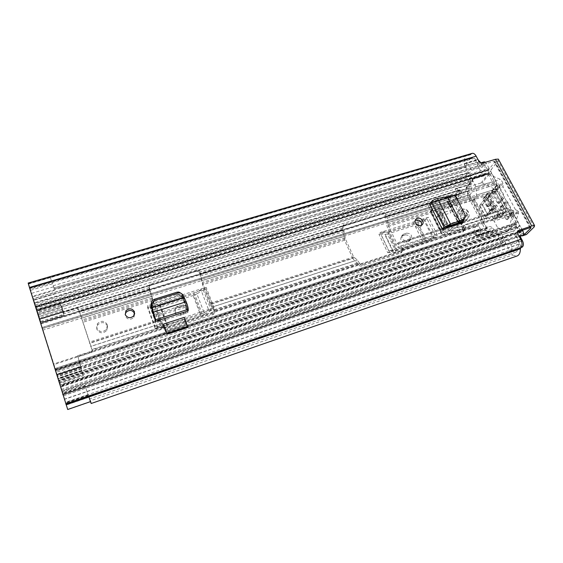 <?xml version="1.0" encoding="UTF-8"?>
<svg xmlns="http://www.w3.org/2000/svg" width="563" height="563" viewBox="0 0 563 563"><rect width="100%" height="100%" fill="white"/><g stroke="black" fill="none" stroke-linecap="round" stroke-linejoin="round"><path stroke-width="0.42" stroke-dasharray="2.81 2.11" d="M421.722 225.101L420.744 226.671C418.232 228.106 416.05 227.501 414.213 224.855C413.516 223.251 413.728 221.899 414.861 220.795L415.177 220.555M187.951 327.399L184.207 317.377M151.158 304.611L152.045 302.908L154.135 301.557L176.712 294.463C179.217 293.921 181.082 294.709 182.285 296.835L186.627 306.694L186.262 304.126L184.066 299.622L152.418 309.664M188.204 310.875L182.869 297.201C181.722 294.949 179.836 294.09 177.218 294.632L177.056 295.779C179.66 295.237 181.532 296.096 182.679 298.341L182.869 297.201M454.01 200.146L463.546 218.655L462.469 220.344L452.99 201.913L454.01 200.146C452.758 198.197 451.054 197.43 448.915 197.845L429.541 203.834M463.905 219.64L463.546 218.655M134.691 313.788L133.903 317.342C130.525 320.164 127.688 319.805 125.387 316.265L125.19 314.421M448.915 197.845L447.916 199.619L428.204 205.727L432.905 202.969L435.642 200.505L448.577 226.03M462.821 222.702L461.941 224.215L460.837 224.834L441.019 231.238L428.204 205.727M462.469 220.344L462.68 220.837M447.916 199.619C450.048 199.211 451.737 199.971 452.99 201.913M165.445 331.473L163.432 325.942L165.445 331.473L186.156 324.682L184.115 319.214L186.156 324.682M163.432 325.942L184.115 319.214M154.318 317.046L186.627 306.926L187.979 312.437L155.796 322.831L150.624 308.489L151.173 304.829M187.979 312.437L182.679 298.341M177.056 295.779L153.474 303.204L153.544 302.078L154.135 301.557M151.187 304.815L153.474 303.204M529.938 227.741L493.878 161.299L481.302 165.058L482.829 163.059M517.193 232.012L516.567 232.336C515.595 233.159 515.426 234.243 516.053 235.594L517.791 233.856M511.225 251.872L88.975 396.901L90.228 400.828L512.562 255.046L511.676 253.983L511.225 251.872L511.591 251.007L515.652 252.189C517.108 251.577 517.833 249.986 517.826 247.417L519.051 244.068L518.966 241.041L516.053 235.594M478.888 161.264L477.382 163.27L474.665 158.196L473.201 157.161L471.611 158.52L468.81 158.344L51.472 281.028L50.121 276.82L28.403 283.168L67.834 409.73M477.382 163.27C478.367 164.769 479.669 165.367 481.302 165.058M90.27 401.708L85.09 385.711L90.326 401.954M28.298 282.999L28.544 284.019L28.157 283.041M29.726 287.411L51.472 281.021L29.726 287.411M50.121 276.82L51.472 281.021M468.81 158.344C466.903 159.23 466.206 161.56 466.727 165.332L466.08 166.486L464.883 165.431L464.447 164.009L53.203 285.708L54.245 288.918L466.08 166.486M51.824 280.909L53.957 287.925L466.734 165.374M66.188 404.6L89.088 396.732L89.7 398.864L88.736 396.106L88.87 396.563L511.26 251.541M472.153 153.354L470.541 154.734L468.437 154.438M467.783 154.565C465.122 155.726 464.011 158.872 464.447 164.009M51.831 280.923L53.203 285.708M50.424 276.546L28.347 282.992M90.228 400.828L90.502 401.63M512.562 255.046L517.087 255.989M466.291 166.5L54.245 288.918M493.878 161.299L494.94 161.229L494.863 161.884L530.543 227.579M498.698 159.765L491.358 169.47L488.149 170.441L494.863 161.884M526.06 234.743L523.724 233.173L491.534 173.411L491.358 169.47M488.149 170.441L488.325 174.382L491.534 173.411M523.724 233.173L520.479 234.264L488.325 174.382M520.479 234.264L521.866 235.742M90.214 401.518L67.659 409.315M90.65 401.581L89.088 396.732M54.28 289.002L53.957 287.925M85.09 385.711L62.739 393.277M85.273 386.112L62.789 393.734M54.498 290.402L32.661 296.905M55.413 293.4L33.681 299.903M176.712 294.463L177.218 294.632M155.796 322.831L151.046 305.519M176.655 294.808C179.168 294.266 181.026 295.054 182.229 297.18L186.599 307.109M151.18 304.801L152.031 303.253L154.114 301.895M153.544 302.078L151.454 303.429L150.687 307.377L154.318 317.462M186.17 301.74L186.262 304.126L153.959 314.435M184.136 297.574L184.066 299.622L181.483 293.569M183.939 297.616L183.066 297.116L151.686 307.039M165.466 331.192L186.198 324.401M432.905 202.969L445.805 228.515L441.019 231.238M459.682 220.992L459.422 221.393M464.574 218.374L464.222 216.122L455.347 198.95C454.102 197.24 452.427 196.635 450.33 197.149L446.178 198.549L458.556 222.73M447.247 196.754L446.178 198.549L435.642 200.505L437.528 198.436M447.219 196.684L445.678 198.683L458.078 222.913M470.161 194.538L469.943 195.6L486.904 228.008L487.452 228.402L487.657 227.938L474.778 232.167L476.643 235.777L489.536 231.52L488.747 232.167C487.565 232.42 486.439 231.604 485.369 229.718L468.5 197.43C467.276 194.671 467.227 192.553 468.346 191.075L455.566 195.023L457.374 198.514C458.803 197.191 459.112 194.784 458.296 191.307L471.175 187.345C471.977 190.808 471.639 193.2 470.161 194.538L456.727 198.711L458.986 198.887C460.703 198.225 461.653 196.311 461.829 193.137L40.803 323.19L39.48 318.897L57.25 374.902L53.71 364.662L478.874 225.89L476.945 225.904L53.569 363.972L53.71 364.662M205.854 288.903L197.972 291.395L200.864 289.656L208.732 310.093L214.074 307.729L155.078 326.871L163.284 325.632L213.729 309.235L205.854 288.903L203.327 290.029L211.181 310.368L213.729 309.235M160.476 325.766L152.883 304.787L155.698 304.738L197.972 291.395L193.369 293.999L201.146 314.4L208.732 310.093M167.788 325.259L160.202 304.484L155.698 304.738L147.492 307.328L155.036 328.32L163.284 325.632L167.788 325.259L201.146 314.4M427.127 219.042L420.61 221.104L423.566 219.415L432.518 237.41L437.402 235.257L388.829 251.014L394.48 250.479L436.058 236.96L427.127 219.042L424.812 220.07L433.728 237.987L436.058 236.96M392.77 250.324L383.987 231.9L385.711 232.118L420.61 221.104L416.008 223.602L424.861 241.569L432.518 237.41M397.351 250.528L388.611 232.266L385.711 232.118L378.955 234.25L387.689 252.681L394.48 250.479L397.351 250.528L424.861 241.569M214.074 307.729L206.157 287.306L147.499 305.793L155.078 326.871M40.803 323.19L53.569 363.972M437.402 235.257L428.415 217.276L380.046 232.512L388.829 251.014M456.311 191.701L469.141 187.753L468.303 184.657L455.467 188.584L456.311 191.701L455.896 194.791L454.925 195.22L456.727 198.711L42.436 327.441M55.66 369.919L474.13 232.385L475.995 235.996L477.445 234.764L478.979 235.433L480.83 237.495L481.534 234.532L479.669 232.477C478.395 231.111 477.206 230.598 476.101 230.921L474.13 232.385C474.088 228.859 475.024 226.706 476.945 225.904M461.829 193.137L460.344 190.034L459.739 189.837L459.528 190.4C459.668 192.989 459.091 194.552 457.789 195.101L454.925 195.22M475.995 235.996L476.467 233.758C476.446 231.583 477.03 230.246 478.212 229.753L480.387 230.098L480.591 229.62L478.874 225.89M468.346 191.075L469.141 187.753M468.303 184.657L470.337 184.235L471.175 187.345M479.669 232.477L492.66 228.198C491.372 226.847 490.162 226.347 489.029 226.678L487.657 227.938M492.66 228.198L494.546 230.232L493.8 233.188L491.921 231.154L490.366 230.499L489.536 231.52M480.83 237.495L493.8 233.188M481.534 234.532L494.546 230.232M458.296 191.307L457.445 188.183L470.337 184.235M455.467 188.584L457.445 188.183M206.157 287.306L200.864 289.656M152.883 304.787L147.499 305.793M180.758 306.645C185.614 306.575 187.212 308.672 185.544 312.929L183.587 314.224L180.336 315.28C175.494 315.371 173.883 313.295 175.487 309.045L177.507 307.679L180.758 306.645L180.927 305.125C185.818 305.062 187.423 307.166 185.741 311.445L183.777 312.746L180.512 313.795C175.649 313.894 174.023 311.803 175.635 307.532L177.669 306.166L180.927 305.125M155.036 328.32L167.675 326.688L200.871 315.864L204.679 314.182L196.909 293.879L203.327 290.029M196.909 293.879L193.13 295.554L200.871 315.864M167.675 326.688L160.131 306.012L193.13 295.554M160.131 306.012L156.345 306.722L163.875 327.476M157.612 327.786L150.068 306.849L156.345 306.722M150.068 306.849L147.492 307.328M160.202 304.484L193.369 293.999M204.679 314.182L211.181 310.368M428.415 217.276L423.566 219.415M383.987 231.9L380.046 232.512M405.297 234.855C409.92 235.123 411.363 237.15 409.618 240.936L405.853 242.4C401.236 242.153 399.779 240.134 401.496 236.34L405.297 234.855L406.493 233.152C411.138 233.413 412.58 235.454 410.835 239.254L407.056 240.725C402.418 240.471 400.955 238.445 402.672 234.637L406.493 233.152M387.689 252.681L396.183 252.175L427.071 241.703L418.239 223.807L424.812 220.07M418.239 223.807L414.776 225.341L423.587 243.244M396.183 252.175L387.492 233.983L414.776 225.341M387.492 233.983L384.705 234.426L393.403 252.674M389.575 252.351L380.841 233.955L384.705 234.426M380.841 233.955L378.955 234.25M388.611 232.266L416.008 223.602M427.071 241.703L433.728 237.987M107.371 324.724C104.598 320.53 101.241 320.22 97.3 323.795L96.646 328.13C99.369 332.311 102.705 332.656 106.66 329.179L107.371 324.724M107.547 325.998C104.781 321.825 101.446 321.515 97.526 325.069L96.871 329.397C99.581 333.556 102.902 333.901 106.843 330.432L107.547 325.998M210.161 304.435L202.56 284.787L199.415 272.865C198.732 271.528 197.613 271.021 196.072 271.345L150.87 285.23L149.491 286.187L149.16 288.362L152.58 300.466L159.899 320.657L163.58 328.081C164.269 329.503 165.423 330.031 167.049 329.658L212.807 314.689L213.905 313.999L214.39 311.515L210.161 304.435L352.832 258.403L354.62 260.958L357.709 263.28L358.462 264.526C359.201 265.799 360.271 266.285 361.664 265.982L401.257 252.878L401.461 249.944L397.562 247.044L395.676 244.581L387.196 226.882L384.972 215.643C384.248 214.44 383.22 213.968 381.883 214.236L342.473 226.586L342.107 228.867L344.528 240.267L352.832 258.403M80.959 367.407L56.969 375.352L56.856 374.958L80.833 367.027L81.677 370.37L58.2 378.167L56.863 374.965L80.833 367.027L80.959 367.407L77.99 356.928L91.797 352.417L92.438 351.284L78.855 310.037L77.687 309.502L64.055 313.704L61.311 306.258L61.677 306.145L63.682 312.352L77.377 308.144L78.553 308.679L92.191 350.095L91.544 351.235L77.673 355.76L80.657 366.281L56.546 374.247L62.423 391.7L58.066 379.152L520.001 225.538L518.544 227.03L58.489 380.229M487.832 169.927L489.134 168.26L35.026 305.076L35.539 306.462L487.832 169.927L485.102 165.156C485.165 168.02 484.602 170.167 483.399 171.602L484.954 170.512L487.319 170.702L488.304 169.822C489.247 169.618 490.141 170.23 490.964 171.659L495.869 180.751L496.833 184.249L497.354 191.174L506.285 207.81L510.845 210.266L512.992 212.54L402.51 248.487L402.306 251.429L401.637 251.795L362.565 264.561C361.165 264.863 360.095 264.378 359.356 263.097L359.124 262.597L214.482 309.664L210.442 303.112L202.807 283.393L199.851 271.929L199.647 271.408L199.415 272.865M342.107 228.867L342.916 227.311L343.134 227.797L345.344 238.768L353.684 256.967L357.301 260.015L359.124 262.597M149.16 288.362L149.371 287.482L152.608 299.108L159.962 319.376L163.453 326.266L92.001 349.51M35.026 305.076L32.365 296.349L34.688 302.676L39.058 316.54L36.764 309.939L36.968 311.065L60.501 303.914L61.698 307.63M484.286 175.487L483.906 175.909L482.906 175.213L471.569 178.654L472.561 179.358L484.286 175.487L485.869 173.7L488.269 173.89L489.24 173.031L489.655 173.313L494.525 182.377L495.053 189.288L496.017 192.757L504.905 209.337L507.01 211.575L511.57 214.067L516.63 223.469L515.75 226.629C515.771 228.874 515.152 230.26 513.878 230.788L502.372 234.63L502.259 236.741L513.723 232.899L513.864 230.795L59.46 382.58L59.087 381.045L63.661 395.599L58.066 379.152M149.174 286.94L149.505 284.765L150.891 283.801L196.29 269.881C197.838 269.557 198.964 270.064 199.647 271.408M61.311 306.258L63.978 315.505L61.979 309.425L39.079 316.434L39.741 318.841L36.968 311.065M35.539 306.462L37.862 312.775L35.546 306.124L36.461 309.699L60.107 302.528M342.916 227.311L343.282 225.024L344.134 224.531L382.833 212.659C384.177 212.392 385.212 212.856 385.936 214.067L387.217 218.205L388.16 225.362L396.69 243.117L400.582 245.989L402.51 248.487M56.969 375.352L59.46 382.58M512.992 212.54L518.08 221.977C519.114 224.194 519.163 225.939 518.234 227.213L517.883 227.635C517.939 230.077 517.425 231.907 516.334 233.11L517.946 232.012L521.261 232.322L518.544 227.03M214.482 309.664L214.207 312.697L213.11 313.394L167.148 328.405C165.515 328.778 164.354 328.243 163.657 326.821L163.453 326.266M459.063 223.025L459.549 223.975L446.368 228.226L444.897 225.32L444.228 225.538L438.464 214.123L439.133 213.919L437.69 211.048L450.815 206.931L458.838 222.596M447.529 226.678L446.079 223.814L445.41 224.032L439.619 212.582L440.287 212.371L439.619 212.582M440.287 212.371L438.83 209.499L437.69 211.048L387.196 226.882M497.354 191.174L474.271 198.401L473.004 199.971L485.721 195.987L487.199 198.767L487.713 198.612L493.589 209.689L493.075 209.851L494.574 212.673L481.815 216.79L473.004 199.971L450.815 206.931L452.012 205.368L388.16 225.362M494.42 208.317L494.933 208.155L494.398 208.338L495.926 211.146L483.124 215.27L474.271 198.401L452.012 205.368L460.464 221.857M487.199 198.767L489.022 197.043L494.933 208.155M493.589 209.689L492.836 210.126L486.96 199.056L482.217 204.714L479.437 205.601L484.145 199.942L489.022 197.043M496.017 192.757L485.721 195.987L487.03 194.411L488.515 197.205M493.075 209.851L494.398 208.338L490.014 211.034L485.2 216.565L487.987 215.664L492.836 210.126M506.285 207.81L495.926 211.146L494.574 212.673L504.905 209.337M444.897 225.32L446.079 223.814M438.464 214.123L438.88 214.088L444.629 225.664L442.405 228.501L445.326 227.558L447.571 224.721L447.613 223.778L445.41 224.032M447.557 226.727L446.368 228.226L395.676 244.581M439.133 213.919L440.266 212.406L441.828 212.364L441.807 213.342L439.612 216.255L436.698 217.17L438.873 214.264M472.927 178.935L472.624 181.652L471.632 184.108L469.366 182.475L466.889 177.767C465.868 175.297 465.967 173.636 467.184 172.785L469.528 172.932L471.477 170.378L482.871 166.965L483.138 164.326L33.182 298.7M471.569 178.654L470.957 177.486L470.584 180.878L468.092 176.156L470.253 176.163L464.848 165.93L476.15 162.573L476.052 160.582L477.107 159.618L478.022 159.653M522.415 235.559L519.438 235.137L507.509 239.127C506.32 239.592 505.616 240.795 505.412 242.716L504.413 245.911C503.484 246.122 502.604 245.496 501.774 244.039L499.156 239.064C498.128 236.671 498.22 235.06 499.416 234.243L502.379 234.63L513.864 230.795M521.894 247.213L520.923 246.362L509.424 250.303L503.646 239.366L503.146 242.639L500.514 237.649L502.907 237.966L502.259 236.741M62.43 310.86L39.551 317.877L40.944 322.62L36.461 309.699M60.501 303.914L61.979 309.425M62.064 307.518L61.677 306.145M79.587 363.107L80.467 366.612L57.011 374.367L55.603 371.003L79.601 363.135L79.39 362.361M79.7 363.501L80.657 366.281M80.073 363.381L79.763 362.234M489.134 168.26L485.587 162.235M484.229 161.848L483.138 164.326M482.906 175.213L476.15 162.573M480.682 162.883L482.871 166.965M483.399 171.602L472.033 175.044L470.957 177.486L470.253 176.163L472.033 175.037L483.399 171.602M520.923 246.362L513.723 232.899M519.438 235.137L520.085 236.347M522.527 230.225L520.001 225.538M503.54 237.825L504.821 236.974L516.334 233.11L504.828 236.981L503.646 239.366L502.907 237.966L60.698 386.492M77.99 356.928L77.673 355.76M64.055 313.704L63.682 312.352M56.546 374.247L55.603 371.003M58.2 378.167L58.348 378.603L81.804 370.806L81.677 370.37M57.011 374.367L58.348 378.603M59.748 382.763L83.078 374.965L80.467 366.612M83.078 374.965L83.345 375.753L59.974 383.565M81.804 370.806L83.345 375.753M81.67 370.56L58.341 378.315M39.551 317.877L39.079 316.434M40.627 321.424L63.57 314.351M509.424 250.303L510.606 251.133L521.078 247.488M507.882 239.029L510.901 244.736C512.091 247.319 512.161 249.31 511.105 250.704L510.782 251.021M476.052 160.582L464.735 163.932L465.763 162.974C466.783 162.756 467.74 163.453 468.648 165.043L471.477 170.378M464.735 163.932L464.848 165.93M460.78 222.469L459.549 223.975L481.815 216.79L483.124 215.27L462.885 221.794M444.629 225.664L444.228 225.538M445.326 227.558L439.612 216.255M442.405 228.501L436.698 217.17M486.96 199.056L487.713 198.612M479.437 205.601L485.2 216.565M482.217 204.714L487.987 215.664M460.281 215.34C459.626 213.905 459.809 212.715 460.815 211.772C462.934 210.597 464.799 211.132 466.403 213.384C467.058 214.827 466.875 216.023 465.854 216.973C463.729 218.134 461.871 217.585 460.281 215.34M468.099 211.308C466.481 209.042 464.609 208.5 462.483 209.682C461.47 210.632 461.294 211.822 461.949 213.264C463.553 215.523 465.418 216.072 467.55 214.911C468.578 213.954 468.761 212.751 468.099 211.308M457.022 217.395C455.931 214.975 456.234 212.955 457.93 211.35C461.526 209.352 464.686 210.259 467.417 214.081C468.536 216.53 468.219 218.564 466.474 220.189C462.87 222.139 459.718 221.21 457.022 217.395M458.12 216.023C457.022 213.595 457.325 211.575 459.028 209.964C462.631 207.958 465.805 208.873 468.543 212.701C469.669 215.165 469.352 217.205 467.6 218.824C463.989 220.787 460.83 219.851 458.12 216.023M500.416 207.226L501.661 206.825L506.545 201.35L505.278 201.751L500.24 207.318L500.134 208.064L505.278 201.751M508.03 217.754L507.474 219.457L513.885 212.603L513.801 211.568L508.03 217.754L507.967 217.234L513.505 211.287L513.801 211.568M506.96 231.71L507.65 231.034L511.788 218.317L511.661 217.283L497.171 190.301L482.132 183.066L481.055 182.968L466.495 187.437L465.89 189.098L490.282 235.721L492.252 236.615L506.96 231.71L514.645 223.75L499.67 228.698L497.657 227.783L490.282 235.721M511.661 217.283L517.791 210.773L518.382 211.329L518.544 213.096L515.342 223.061L514.645 223.75M499.613 202.997L498.368 203.391L503.195 197.873L504.455 197.472L499.613 202.997L504.455 197.472M492.287 191.054L494.208 191.927L499.691 185.41L498.346 183.791L492.287 191.054L491.562 191.11L491.464 191.835L497.298 184.84L497.685 183.756L498.346 183.791M497.298 184.84L497.453 188.563L476.453 195.108L476.016 186.817L472.596 180.35L472.793 178.893L488.022 174.164L500.275 179.344L502.562 182.116L503.104 186.796L499.965 187.775L504.737 196.628M489.747 210.646L491.006 210.245L495.764 204.784L494.49 205.192L489.571 210.745L489.458 211.498L494.49 205.192M495.461 218.648L494.194 219.056L499.015 213.701L500.296 213.286L495.461 218.648L500.584 212.42L500.296 213.286M483.307 198.472L484.567 198.077L489.212 192.483L487.938 192.884L483.124 198.577L483.019 199.309L487.938 192.884M488.965 206.389L487.706 206.79L492.414 201.294L493.688 200.885L488.965 206.389L493.688 200.885M488.332 196.895L489.585 196.501L494.279 190.899L493.012 191.293L488.142 196.994L488.044 197.726L493.012 191.293M500.493 217.008L499.24 217.417L504.117 212.047L505.391 211.639L500.493 217.008L505.673 210.773L505.391 211.639M513.885 212.603L512.323 212.73L506.158 219.345L507.474 219.457M506.545 201.35L507.523 201.793L512.351 210.759L515.511 209.739L503.104 186.796M507.523 201.793L502.632 207.261L501.661 206.825M499.691 185.41L499.902 186.057L494.631 192.321L494.208 191.927M503.195 197.873L502.217 197.43L497.453 188.563M502.217 197.43L497.403 202.954L498.368 203.391M518.544 213.096L494.117 221.076L497.657 227.783M494.117 221.076L488.726 218.423L509.825 211.582L504.997 202.603M441.272 230.816L440.653 231.604L441.533 234.074L442.581 234.799L447.979 234.257L435.896 210.316L447.592 203.989L449.802 204.784L450.66 206.452L451.646 206.903L474.201 199.823L477.065 196.276L454.341 203.384L453.342 202.926L452.476 201.244L450.245 200.449L439.802 206.389L432.257 208.95L431.8 211.969L441.272 230.816C442.265 232.413 443.616 233.026 445.326 232.66L452.026 230.485L464.939 229.064L465.587 228.803L465.84 227.227L464.954 225.51L465.27 224.623L488.1 217.234L488.726 218.423M488.1 217.234L485.116 220.633L462.265 228.092L463.018 230.577L462.758 232.139L462.117 232.399L449.309 233.828L452.026 230.485M474.201 199.823L485.116 220.633M476.453 195.108L477.065 196.276M499.015 213.701L498.03 213.25L494.201 206.051M498.03 213.25L493.223 218.613L494.194 219.056M495.764 204.784L496.749 205.235L500.584 212.42M496.749 205.235L491.978 210.689L491.006 210.245M492.414 201.294L491.429 200.843L487.642 193.721M491.429 200.843L486.742 206.347L487.706 206.79M489.212 192.483L490.19 192.926L493.976 200.034M490.19 192.926L485.531 198.514L484.567 198.077M504.117 212.047L503.132 211.597L492.724 192.138M503.132 211.597L498.262 216.973L499.24 217.417M494.279 190.899L495.257 191.343L505.673 210.773M495.257 191.343L490.542 196.937L489.585 196.501M506.158 219.345L500.134 208.064M509.825 211.582L512.323 212.73M502.632 207.261L507.967 217.234M513.505 211.287L512.351 210.759M517.791 210.773L515.511 209.739M494.631 192.321L499.895 202.159M499.965 187.775L499.902 186.057M497.403 202.954L491.464 191.835M493.223 218.613L489.458 211.498M491.978 210.689L495.743 217.797M486.742 206.347L483.019 199.309M485.531 198.514L489.254 205.544M498.262 216.973L488.044 197.726M490.542 196.937L500.774 216.157M450.548 203.419L442.307 208.296L444.334 212.279L453.595 209.359L450.548 203.419L447.881 206.945L450.893 212.842L441.702 215.749L439.703 211.794L447.881 206.945M451.09 225.587L452.159 227.691L462.49 226.699L459.394 220.668L450.104 223.652L450.928 225.263M492.899 209.795L487.122 198.908L484.307 199.795L490.077 210.703L492.899 209.795L488.163 215.207L485.376 216.108L479.704 205.319L482.491 204.439L488.163 215.207M476.016 186.817L500.275 179.344M449.309 233.828L447.979 234.257M442.581 234.799L430.688 211.111L435.896 210.316M430.688 211.111L430.322 211.737L431.209 212.786L431.8 211.969M437.219 209.9L439.802 206.389M459.69 230.056L449.443 231.048L447.416 227.037L456.628 224.067L459.69 230.056L462.49 226.699M487.122 198.908L482.491 204.439M484.307 199.795L479.704 205.319M490.077 210.703L485.376 216.108M459.394 220.668L457.381 223.145M456.917 223.715L456.628 224.067M450.104 223.652L447.416 227.037M452.159 227.691L449.443 231.048M442.307 208.296L439.703 211.794M444.334 212.279L441.702 215.749M453.595 209.359L450.893 212.842M518.966 241.041L63.239 395.824M474.665 158.196L30.071 289.199M87.997 394.86L65.681 402.51M52.366 283.893L30.669 290.297M470.429 158.442L29.874 288.059M466.727 165.332L53.935 287.876M472.554 157.802L29.79 288.066M472.8 157.464L29.684 287.77M512.168 251.189L88.877 396.514M517.826 247.417L65.435 402.341M512.14 251.168L88.87 396.479M518.755 244.356L64.414 399.364M519.051 244.068L64.337 399.167M470.218 154.712L28.516 283.893L470.809 154.529M471.055 154.185L28.382 283.597M534.132 226.995L498.128 160.912M88.194 395.317L65.744 403.009M53.288 286.898L31.69 293.302M188.218 309.277L186.634 305.322L154.248 315.681M150.687 307.377L150.624 308.489M183.545 296.342L182.525 295.441M460.837 224.834L461.913 223.166M447.578 226.629L434.615 201.026L431.237 201.899M429.738 203.602L433.109 202.736M464.961 214.545L464.222 216.122M456.157 197.514L455.467 199.168M450.991 195.495L450.33 197.149M468.5 197.43L43.351 329.988M485.369 229.718L56.117 371.003M486.904 228.008L55.624 369.722M469.943 195.6L42.802 328.518M456.41 195.002L41.092 323.324M459.528 190.4L39.67 319.432M480.155 230.063L55.287 369.638M476.467 233.758L56.321 372.263M55.167 369.321L480.591 229.62M480.57 228.902L54.907 368.54M39.593 319.312L460.344 190.034M459.901 189.851L39.501 318.968M478.979 235.433L491.921 231.154M476.868 235.327L489.768 231.062M455.896 194.791L468.69 190.836M159.146 304.682L166.732 325.477M202.208 313.929L194.425 293.534M183.587 314.224L183.777 312.746M177.507 307.679L177.669 306.166M180.336 315.28L180.512 313.795M387.837 232.385L396.577 250.662M425.832 241.14L416.972 223.173M408.541 241.534L409.751 239.852M402.615 235.714L403.798 234.011M405.853 242.4L407.056 240.725M344.528 240.267L202.56 284.787M152.58 300.466L82.67 322.388M159.899 320.657L89.566 343.346M353.684 256.967L210.442 303.112M345.344 238.768L202.807 283.393M152.608 299.108L82.381 321.093M159.962 319.376L89.306 342.135M342.325 229.345L199.619 273.386M149.357 288.896L79.038 310.593M489.655 173.313L36.891 310.818M494.525 182.377L385.205 216.115M149.371 287.482L78.736 309.242M490.964 171.659L36.384 309.446M495.869 180.751L386.169 214.538M343.134 227.797L199.851 271.929M358.237 264.026L214.179 310.973M511.57 214.067L401.461 249.944M516.63 223.469L57.053 375.612M163.376 327.525L92.248 350.707M518.08 221.977L56.624 374.515M342.642 230.422L199.964 274.526M149.716 290.058L79.418 311.789M343.451 236.566L201.371 280.874M151.348 296.476L81.382 318.299M357.709 263.28L213.757 310.129M162.996 326.653L91.931 349.778M354.62 260.958L211.597 307.299M161.194 323.626L90.657 346.484M344.218 231.527L201.054 275.877M150.61 291.507L80.037 313.366M345.028 237.685L202.462 282.253M152.249 297.947L82.001 319.904M357.301 260.015L213.018 306.758M162.137 323.239L90.889 346.322M354.204 257.713L210.858 303.943M160.335 320.241L89.623 343.05M447.451 226.762L396.69 243.117M387.217 218.205L496.833 184.249L494.807 183.39L385.507 217.177M387.858 224.299L497.073 190.16L495.053 189.288L386.155 223.251M400.582 245.989L510.845 210.266L510.951 213.405L400.905 249.219M462.828 222.674L506.904 208.458L507.01 211.575L397.562 247.044M446.283 228.015L397.239 243.828M467.93 172.834L34.758 302.978M505.384 243.765L62.972 393.643M521.338 235.454L61.754 390.518M40.768 322.191L63.865 315.062M38.256 315.203L61.817 308.003M39.706 318.764L62.767 311.677L39.72 318.764M60.705 304.569L37.186 311.726M79.601 363.205L55.646 371.087M486.538 163.439L33.097 298.883M466.889 177.767L36.454 308.003M472.624 181.652L38.249 314.203M469.366 182.475L38.312 313.978M487.41 173.826L36.919 310.6M488.846 173.474L36.891 310.713M489.141 173.101L36.778 310.41M517.404 232.435L60.128 385.782M501.774 244.039L62.775 392.559M499.156 239.064L60.79 386.176M500.472 234.377L59.221 381.594M515.75 226.629L58.116 378.744M516.327 224.609L57.433 376.746M516.651 224.278L57.342 376.499M485.25 165.121L33.618 300.29L485.102 165.156M468.142 175.945L35.884 306.448L468.106 175.945M468.092 176.156L35.962 306.666M470.584 180.878L37.827 312.662L470.724 180.843M487.284 170.695L35.779 307.124L487.347 170.68M487.635 170.308L35.659 306.814M521.211 232.315L60.614 387.041M521.275 232.111L60.544 386.83M503.301 242.625L62.394 391.616M503.146 242.639L62.387 391.566M500.57 237.445L60.325 384.958M500.514 237.649L60.389 385.155M517.883 227.635L58.651 380.644M517.904 227.543L58.622 380.553M518.234 227.213L58.531 380.314M92.438 351.284L92.191 350.095M78.855 310.037L78.553 308.679M91.797 352.417L91.544 351.235M77.687 309.502L77.377 308.144M81.178 368.976L57.82 376.717M40.839 322.177L63.823 315.09M521.493 241.133L510.901 244.736M521.296 247.213L511.105 250.704M476.333 160.202L465.01 163.552M479.31 161.877L468.648 165.043M447.571 224.721L441.807 213.342M484.145 199.942L490.014 211.034M401.693 250.429L402.742 248.973M385.936 214.067L384.972 215.643M359.356 263.097L358.462 264.526M361.664 265.982L362.565 264.561M401.637 251.795L400.589 253.244M381.883 214.236L382.833 212.659M344.134 224.531L343.324 226.087M214.39 311.515L214.693 310.206M163.657 326.821L163.58 328.081M213.11 313.394L212.807 314.689M167.049 329.658L167.148 328.405M150.891 283.801L150.87 285.23M196.072 271.345L196.29 269.881M507.65 231.034L515.342 223.061M489.12 174.27L482.132 183.066M481.055 182.968L488.022 174.164M492.252 236.615L499.67 228.698M473.209 178.668L466.495 187.437M465.89 189.098L472.596 180.35M518.382 211.329L511.788 218.317M502.984 183.425L497.171 190.301M496.327 189.527L502.562 182.116M462.455 227.994L465.27 224.623M463.018 230.577L465.84 227.227M464.939 229.064L462.117 232.399M443.545 234.891L445.326 232.66M431.209 212.786L440.653 231.604M433.137 208.465L431.441 210.808M447.592 203.989L450.245 200.449M452.476 201.244L449.802 204.784M454.341 203.384L451.646 206.903M462.139 228.867L464.954 225.51M450.66 206.452L453.342 202.926M415.29 220.182L414.861 220.795M88.841 397.288L66.343 405.015M471.611 158.52L29.98 288.53M473.201 157.161L29.6 287.573M515.652 252.189L89.7 398.864M470.541 154.734L28.544 284.019M494.94 161.229L530.979 227.579M517.819 231.069L516.567 232.336M511.591 251.007L88.736 396.106M54.287 289.023L466.41 166.486M151.454 303.429L151.391 304.555M133.832 315.78L133.903 317.342M461.941 224.215L463.018 222.54M422.06 224.855L420.744 226.671M457.789 195.101L41.226 323.915M478.212 229.753L55.033 368.589M458.986 198.887L42.654 328.412M459.739 189.837L39.48 318.897M480.387 230.098L55.322 369.757M488.747 232.167L57.25 374.902M455.411 194.925L41 322.902M487.452 228.402L55.807 370.348M469.999 194.524L42.422 327.37M476.101 230.921L489.029 226.678M477.445 234.764L490.366 230.499M185.544 312.929L185.741 311.445M175.487 309.045L175.635 307.532M409.618 240.936L410.835 239.254M401.496 236.34L402.672 234.637M97.526 325.069L97.3 323.795M469.528 172.932L34.899 303.633M507.509 239.127L61.487 389.406M480.718 162.897L32.365 296.349M467.184 172.785L34.688 302.676M471.632 184.108L39.058 316.54M485.869 173.7L36.764 309.939M488.269 173.89L37.003 310.973M489.24 173.031L36.757 310.361M519.269 236.622L61.874 391.046M504.413 245.911L63.661 395.599M499.416 234.243L59.087 381.045M485.144 165.05L33.583 300.185M470.478 176.099L36.102 307.412M470.682 180.955L37.862 312.775M484.954 170.512L35.546 306.124M487.319 170.702L35.779 307.138M488.304 169.822L35.532 306.511M521.261 232.322L60.614 387.062M517.946 232.012L60.234 385.458M503.259 242.723L62.423 391.7M500.528 237.438L60.318 384.93M92.311 352.051L92.058 350.869M106.843 330.432L106.66 329.179M63.978 315.505L40.944 322.62M62.789 311.761L39.741 318.841M477.107 159.618L465.763 162.974M483.906 175.909L472.561 179.358M521.007 247.565L510.606 251.133M441.828 212.364L447.613 223.778M438.88 214.088L444.636 225.489M402.306 251.429L401.257 252.878M343.282 225.024L342.473 226.586M149.505 284.765L149.491 286.187M214.207 312.697L213.905 313.999M462.483 209.682L460.815 211.772M459.028 209.964L457.93 211.35M507.284 231.548L514.969 223.581M466.087 187.662L472.793 178.893M507.298 219.704L513.787 212.765M500.24 207.318L505.102 201.843M499.789 202.898L504.638 197.381M491.562 191.11L497.685 183.756M489.571 210.745L494.307 205.291M495.63 218.557L500.472 213.194M483.124 198.577L487.748 192.982M489.148 206.29L493.871 200.787M488.142 196.994L492.829 191.392M500.662 216.917L505.56 211.547M462.758 232.139L465.587 228.803M430.723 211.083L432.257 208.95M462.265 228.092L465.08 224.728M441.533 234.074L430.322 211.737M467.6 218.824L466.474 220.189M467.55 214.911L465.854 216.973"/><path stroke-width="0.84" d="M415.177 220.555C417.655 219.415 419.738 220.091 421.413 222.575L421.722 225.101M415.494 223.032C414.79 221.421 415.008 220.063 416.148 218.958C418.668 217.494 420.857 218.085 422.729 220.745C423.439 222.371 423.214 223.743 422.06 224.855C419.534 226.291 417.345 225.686 415.494 223.032M184.207 317.377L163.418 324.126L167.098 334.253L187.951 327.399L184.207 317.377M476.157 156.169L29.438 287.468L28.157 283.041L472.153 153.354C473.567 153.052 474.905 153.988 476.157 156.169L478.888 161.264C479.873 162.763 481.189 163.361 482.829 163.059L495.447 159.294L498.339 159.104L498.698 159.765M29.438 287.468L67.715 409.505L90.65 401.581L91.178 403.502L90.502 401.63M530.543 227.579L530.825 228.106L523.196 235.601L526.454 234.504L534.132 226.995L534.568 225.538L531.725 225.981L518.298 230.584C517.327 231.414 517.158 232.505 517.791 233.856L520.719 239.324L62.767 394.628M184.01 297.609L152.277 307.651L154.318 317.046L155.845 321.304L188.204 310.875L188.218 309.277C188.098 307.349 187.416 304.836 186.17 301.74L183.545 296.342C182.933 294.519 181.701 293.379 179.857 292.929L178.049 293.056L155.142 300.248C152.714 301.325 151.714 303.33 152.144 306.265L152.453 307.595L151.686 307.039L151.278 305.294C150.856 302.373 151.848 300.375 154.255 299.305L177.049 292.162L178.851 292.042L181.483 293.569M154.318 317.046L151.208 306.652L151.158 304.611M134.508 311.782L133.832 315.78C130.44 318.609 127.59 318.25 125.282 314.696L125.908 310.783C129.293 307.884 132.157 308.221 134.508 311.782M447.247 196.754L459.682 220.992L464.426 218.535C465.46 217.262 465.636 215.932 464.961 214.545L456.037 197.303C454.784 195.579 453.102 194.974 450.991 195.495L447.247 196.754L437.528 198.436C434.91 199.182 432.813 200.337 431.237 201.899L429.541 203.834L442.427 229.451L461.913 223.166L463.018 222.54L463.905 219.64M125.19 314.421L126.021 312.366C129.384 309.481 132.235 309.812 134.571 313.366L134.691 313.788M462.68 220.837L462.821 222.702M517.453 231.921L529.938 227.741L530.979 227.579L530.825 228.106M90.27 401.708L67.729 409.498M468.437 154.438L28.298 282.999M91.178 403.502L517.087 255.989C519.297 255.06 520.395 252.653 520.388 248.755L520.951 247.621C522.45 245.672 522.373 242.906 520.719 239.324M526.454 234.504L523.196 235.601M521.866 235.742L522.809 235.841M151.046 305.519L151.18 304.801M152.277 307.651L155.845 321.304M152.418 309.664L151.686 307.039M186.17 301.74L153.713 312.071L153.959 314.435M167.098 334.253L163.418 324.126M167.141 333.746L188.028 326.878M442.427 229.451L446.016 228.289L448.577 226.03L458.078 222.913L459.352 221.498L458.078 222.913M442.638 229.225L444.186 227.565L450.548 224.053L448.577 226.03M437.528 198.436L450.548 224.053L459.718 221.055L459.155 221.688M458.556 222.73L463.687 220.098L464.574 218.374M460.464 221.857L460.78 222.469L447.529 226.678M458.838 222.596L459.063 223.025M485.587 162.235L484.229 161.848L480.718 162.897M478.022 159.653L480.682 162.883M520.085 236.347L522.471 240.802C523.66 243.364 523.717 245.355 522.633 246.756L521.894 247.213M519.269 236.622L522.415 235.559C523.689 234.708 523.801 233.068 522.753 230.64L522.527 230.225M457.381 223.145L456.917 223.715M531.725 225.981L495.447 159.294M518.931 230.26L517.51 231.689M520.388 248.755L66.131 404.797M520.655 247.91L65.85 403.967M520.951 247.621L65.772 403.777M188.218 309.277L155.775 319.721L154.248 315.681M178.049 293.056L177.049 292.162M155.156 300.241L154.269 299.305M152.144 306.265L151.278 305.294M431.237 201.899L444.186 227.565L447.578 226.629M463.279 219.345L462.54 220.907M462.885 221.794L460.78 222.469M462.828 222.674L446.283 228.015M522.753 230.64L517.404 232.435M522.471 240.802L521.493 241.133M522.633 246.756L521.296 247.213M521.078 247.488L522.302 247.073M480.035 161.665L479.31 161.877M416.148 218.958L415.29 220.182M125.908 310.783L126.021 312.366M498.339 159.104L534.568 225.538M518.298 230.584L517.819 231.069M179.857 292.929L178.851 292.042M464.426 218.535L463.687 220.098M522.112 247.185L521.007 247.565"/></g></svg>
